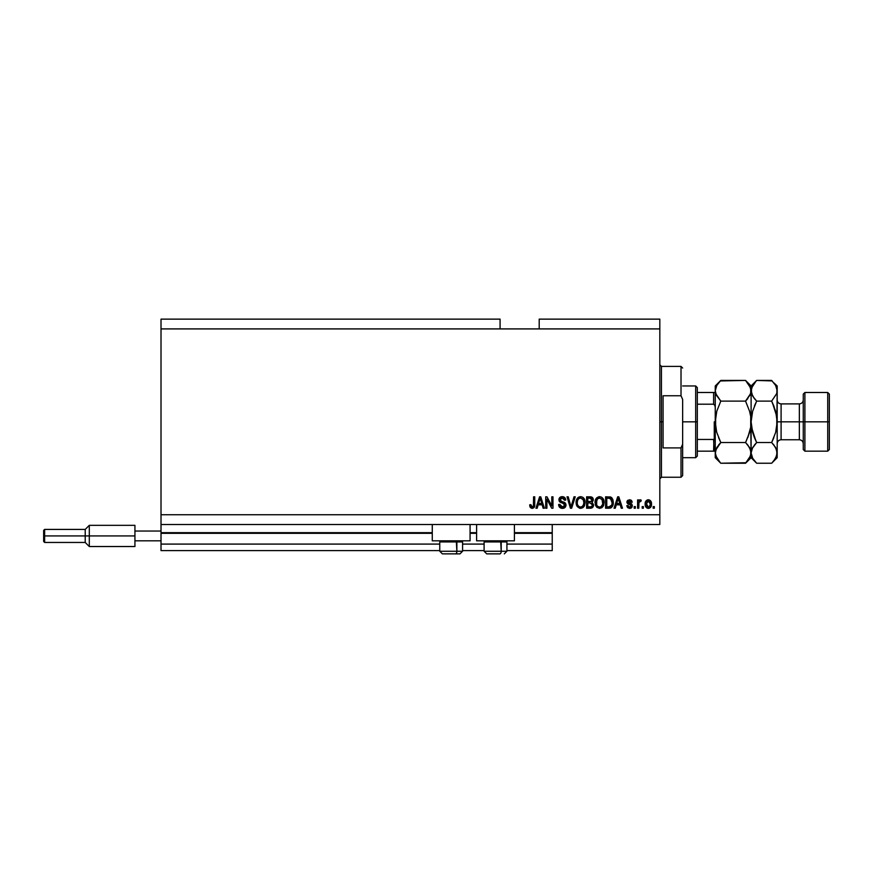 <?xml version="1.0" encoding="UTF-8"?>
<svg xmlns="http://www.w3.org/2000/svg" width="873" height="873" viewBox="0 0 873 873"><rect width="100%" height="100%" fill="white"/><g stroke="black" fill="none" stroke-linecap="round" stroke-linejoin="round"><path stroke-width="1.31" d="M552.238 550.601L506.918 550.601L552.238 550.601L552.238 544.086L506.918 544.086L552.238 544.086L552.238 533.327L514.415 533.327L552.238 533.327L552.238 550.601M484.1 550.601L462.581 550.601L484.1 550.601M439.763 550.601L161.014 550.601L439.763 550.601M484.1 544.086L462.581 544.086L484.1 544.086M439.763 544.086L161.014 544.086L161.014 550.601L161.014 544.086L439.763 544.086M476.603 533.327L470.078 533.327L476.603 533.327M432.266 533.327L161.014 533.327L161.014 544.086L161.014 532.672L432.266 532.672L161.014 532.672L161.014 533.327L432.266 533.327M552.238 532.672L552.238 533.327L552.238 532.672L514.415 532.672L552.238 532.672L552.238 524.52L552.238 532.672M476.603 532.672L470.078 532.672L476.603 532.672M161.014 524.52L161.014 532.672L161.014 524.52L659.824 524.52L161.014 524.52L161.014 514.743L659.824 514.743L659.824 328.914L500.076 328.914L500.076 319.136L161.014 319.136L500.076 319.136L500.076 328.914L161.014 328.914L659.824 328.914L659.824 319.136L539.198 319.136L659.824 319.136L659.824 514.743L161.014 514.743L161.014 524.52M432.266 540.824L432.266 524.52L432.266 540.824L470.078 540.824L470.078 524.52L470.078 540.824L432.266 540.824M514.415 540.824L514.415 524.52L514.415 540.824L476.603 540.824L514.415 540.824M476.603 524.52L476.603 540.824L476.603 524.52M161.014 319.136L161.014 514.743L161.014 319.136M546.902 508.228L546.902 499.138L546.902 508.228L545.712 508.228L545.712 496.813L546.978 496.813L551.791 505.904L551.791 496.813L552.98 496.813L552.98 508.228L551.703 508.228L546.902 499.138L551.703 508.228L552.98 508.228L552.98 496.813L551.791 496.813L551.791 505.904L546.978 496.813L545.712 496.813L545.712 508.228L546.902 508.228L545.712 508.228L545.712 496.813L546.978 496.813M562.43 508.37L562.419 508.37C564.613 508.304 565.802 507.202 566.02 505.052L564.973 507.508L562.419 508.37L559.648 507.311L558.633 504.9L559.789 504.376L560.39 506.111L562.256 507.027L563.893 506.733L564.798 505.511L564.253 503.786L560.291 502.291L559.124 500.971L559.026 498.843L560.368 497.108L562.899 496.715L565.093 497.992L565.726 500.076L564.536 500.218L563.903 498.581L562.059 498.003L560.455 498.701L560.106 500.131L560.87 501.266L564.995 502.772L566.02 505.052L564.253 502.324L560.466 500.971L560.095 499.814L562.256 498.003L564.536 500.218L565.726 500.076C565.551 497.905 564.384 496.77 562.212 496.661C560.182 496.737 559.08 497.785 558.906 499.793L564.831 505.085L562.528 507.038L559.789 504.376L558.611 504.518C558.753 506.94 560.019 508.217 562.419 508.37L562.037 508.359M575.252 496.813L571.662 508.228L570.429 508.228L567.024 496.813L568.236 496.813L570.986 506.886L574.019 496.813L575.252 496.813L574.019 496.813L570.986 506.886L568.236 496.813L567.024 496.813L570.429 508.228L571.662 508.228L570.429 508.228L567.024 496.813L568.236 496.813L570.986 506.886L574.019 496.813L575.252 496.813L571.662 508.228L575.252 496.813M582.913 507.682L579.628 508.261L577.249 506.58L576.158 503.699L576.606 499.563L578.024 497.588L580.359 496.672L582.607 497.174L584.397 499.094L585.139 502.532L584.517 505.696L582.935 507.671L580.61 508.37L583.972 506.624L585.139 502.532C585.216 499.214 583.71 497.261 580.621 496.661C577.468 497.272 575.962 499.28 576.093 502.673L577.249 506.58L580.61 508.37L577.249 506.58M602.937 506.624L599.587 508.37L596.87 507.333L595.331 504.714L595.266 500.578L596.728 497.817L599.064 496.693L601.573 497.174L603.363 499.094L604.105 502.532L603.483 505.696L601.901 507.671L599.587 508.37L602.937 506.624L604.105 502.532C604.181 499.214 602.686 497.261 599.587 496.661C596.434 497.272 594.928 499.28 595.059 502.673L596.215 506.58L599.587 508.37L596.215 506.58M643.368 506.591L643.368 508.228L642.19 508.228L642.19 506.591L643.368 506.591L642.19 506.591L642.19 508.228L643.368 508.228L642.19 508.228L642.19 506.591L643.368 506.591L643.368 508.228L643.368 506.591M648.53 508.37L648.333 508.37C650.614 507.922 651.673 506.46 651.52 503.994L650.876 506.94L649.097 508.282L646.893 507.999L645.496 506.296L645.409 502.095L647.591 499.869L650.352 500.578L651.52 503.994C651.618 501.604 650.56 500.196 648.333 499.782C646.085 500.207 645.016 501.637 645.147 504.07C645.027 506.504 646.085 507.933 648.333 508.37L648.148 508.37M530.391 507.562L532.17 508.37L530.293 507.42L529.715 504.812L530.893 504.67L531.853 506.984L533.414 506.176L533.567 496.813L534.745 496.813L534.571 506.384L533.949 507.66L532.17 508.37C534.123 507.988 534.974 506.711 534.745 504.561L534.745 496.813L533.567 496.813L533.414 506.176L532.224 507.038L530.893 504.67L529.715 504.812L530.391 507.562L531.919 508.359M615.269 508.228L616.262 504.812L615.269 508.228L614.035 508.228L617.68 496.813L618.826 496.813L622.482 508.228L621.249 508.228L620.245 504.812L616.262 504.812L620.245 504.812L621.249 508.228L622.482 508.228L618.826 496.813L617.68 496.813L614.035 508.228L615.269 508.228L614.035 508.228L617.68 496.813L618.826 496.813L622.482 508.228L621.249 508.228M629.608 508.37L632.401 505.696L631.615 507.671L629.608 508.37L627.622 507.649L626.77 505.707L627.96 505.554L629.357 507.158L631.103 506.449L630.895 505.096L627.873 503.928L626.978 502.662L627.687 500.371L629.804 499.782L631.43 500.371L632.259 502.15L631.07 502.291L629.346 500.971L628.211 502.368L631.681 503.885L632.401 505.696L628.113 501.975L629.597 500.96L631.07 502.291L632.259 502.15L629.553 499.782L626.923 502.139L631.223 505.904L629.684 507.191L627.96 505.554L626.77 505.707L629.324 508.359M635.369 506.591L635.369 508.228L634.18 508.228L634.18 506.591L635.369 506.591L634.18 506.591L634.18 508.228L635.369 508.228L634.18 508.228L634.18 506.591L635.369 506.591L635.369 508.228L635.369 506.591M640.04 499.793L641.295 500.218L640.182 499.782L641.295 500.218L640.858 501.408L638.992 502.226L638.774 508.228L637.596 508.228L637.596 499.923L638.774 499.923L638.774 501.255L639.909 499.814L641.295 500.218L640.858 501.408L639.167 501.8L638.774 503.917L638.992 502.226L640.858 501.408L641.295 500.218L640.182 499.782L638.774 501.255L638.774 499.923L637.596 499.923L637.596 508.228L638.774 508.228L637.596 508.228L637.596 499.923L638.774 499.923M654.335 506.591L654.335 508.228L653.157 508.228L653.157 506.591L654.335 506.591L653.157 506.591L653.157 508.228L654.335 508.228L653.157 508.228L653.157 506.591L654.335 506.591L654.335 508.228L654.335 506.591M609.201 508.217L608.95 508.228C612.049 507.759 613.49 505.838 613.293 502.455L612.824 505.489L611.329 507.617L605.589 508.228L605.589 496.813L611.34 497.381L612.759 499.291L613.293 502.455L610.62 497.021L605.589 496.813L605.589 508.228L608.95 508.228L605.589 508.228L605.589 496.813M590.126 508.228L590.126 508.228C592.331 508.206 593.487 507.093 593.585 504.878L592.134 507.824L586.612 508.228L586.612 496.813L592.385 497.523L593.269 500.033L592.014 502.073L593.585 504.878L592.014 502.073L593.28 499.683C593.116 497.785 592.069 496.824 590.159 496.813L586.612 496.813L586.612 508.228L590.126 508.228L586.612 508.228L586.612 496.813L590.159 496.813M537.168 508.228L538.161 504.812L537.168 508.228L535.935 508.228L539.579 496.813L540.736 496.813L544.381 508.228L543.148 508.228L542.155 504.812L538.161 504.812L542.155 504.812L543.148 508.228L544.381 508.228L540.736 496.813L539.579 496.813L535.935 508.228L537.168 508.228L535.935 508.228L539.579 496.813L540.736 496.813L544.381 508.228L543.148 508.228M659.824 524.52L659.824 514.743L659.824 524.52M539.198 319.136L539.198 328.914L539.198 319.136M529.922 506.58L529.736 505.532M529.715 504.812L530.915 505.052M531.013 505.805L531.308 506.569M532.224 507.038L533.414 506.176L533.567 504.649L533.414 506.176L532.224 507.038L533.338 506.362M533.567 496.813L534.745 496.813L534.734 505.216M534.56 506.416L534.669 505.871M618.149 498.548L617.724 500.164L618.259 498.003L619.852 503.481L616.654 503.481L617.724 500.164L616.654 503.481L619.852 503.481L618.149 498.57M626.77 505.707L627.96 505.554L628.113 506.198M629.291 507.158L630.241 507.126M629.684 507.191L631.223 505.904L629.826 504.692L631.212 505.696M628.833 504.365L627.698 503.808M626.967 501.648L627.218 500.949M632.259 502.15L631.07 502.291L630.808 501.506M629.87 500.982L629.095 501.004M629.597 500.96L628.113 501.975L629.815 503.143L628.615 502.739M628.145 501.724L629.815 503.143L628.484 502.662M631.976 507.246L631.266 507.944M631.179 507.999L630.153 508.337M640.858 501.408L639.745 501.309L638.894 502.641M639.887 501.277L638.992 502.226L638.774 508.228M639.058 502.008L639.723 501.32M647.952 508.348L646.893 507.999M645.289 505.554L645.158 504.452M647.373 499.923L647.952 499.793M648.726 499.803L649.316 499.934M651.171 501.811L651.487 503.252M650.865 506.951L650.418 507.519M649.37 508.195L648.737 508.348M647.406 501.244L646.336 504.07L648.312 500.96L650.341 504.07L650.09 502.379M650.254 505.118L649.097 507.006M646.467 505.402L646.358 504.594M649.588 501.539L647.722 501.069M650.145 502.532L649.708 501.68M649.665 501.626L649.065 501.135M649.108 506.995L650.33 504.321M646.958 506.471L648.366 507.191L646.358 503.557M609.714 496.857L610.805 497.097M611.351 497.392L611.94 497.926M612.759 499.291L613.261 501.626M613.283 502.051L613.283 502.968M612.988 504.976L613.217 503.754M610.489 508.021L611.209 507.693M610.467 508.021L609.9 508.151M611.798 500.142L611.962 500.786M612.104 502.15L612.017 503.765M609.911 506.787L611.646 505.227L608.808 506.886L610.303 506.667M606.768 506.886L606.768 498.145L610.391 498.374L606.768 498.145L606.768 506.886L608.808 506.886L606.768 506.886M611.471 499.421L608.776 498.145L610.391 498.374L612.104 502.793M595.757 505.805L595.331 504.725M595.113 501.582L595.266 500.589M603.756 500.054L603.494 499.356M603.778 504.943L603.494 505.685M599.827 498.014L597.405 498.909L598.791 498.09M602.217 499.509L601.65 498.821M597.448 498.854L596.248 502.684C596.063 500.054 597.187 498.494 599.598 498.003L602.425 499.913L602.916 502.499C603.047 505.041 601.934 506.558 599.576 507.038L601.082 506.635L602.785 504.027M602.512 504.932L601.082 506.635M598.813 506.94L599.576 507.038C597.285 506.591 596.172 505.14 596.248 502.684L596.641 504.943L596.75 499.858M602.774 504.07L601.955 499.138M602.883 503.285L602.326 499.716M602.719 500.786L602.425 499.913M596.63 504.921L597.448 506.144M597.481 506.187L597.001 505.609M590.759 496.846L592.396 497.523M592.461 497.588L593.051 498.483M593.062 498.516L593.236 499.083M593.28 499.683L592.298 501.866M593.531 505.565L593.378 506.22M593.083 506.842L592.145 507.813M592.963 501.047L593.204 500.382M592.341 505.456L591.305 506.744L592.341 505.456L592.025 503.612L589.984 502.892L592.396 504.878L589.984 502.892L587.802 502.892L589.984 502.892M590.803 498.21L587.802 498.145L587.802 501.56L591.065 501.451L592.101 499.869L591.065 501.451L587.802 501.56L587.802 498.145L589.744 498.145L592.101 499.869L591.73 498.679L590.257 498.156M589.897 501.56L591.348 501.331M591.065 501.451L592.047 500.382L591.949 499.04M587.802 506.886L587.802 502.892L587.802 506.886L591.305 506.744L587.802 506.886M576.78 505.805L576.366 504.736M577.108 498.592L577.762 497.817M577.806 497.774L579.072 496.955M582.607 497.174L583.535 497.883M584.092 498.581L584.779 500.011M584.79 500.054L584.528 499.356M585.139 502.532L583.972 506.635M580.851 498.014L579.083 498.396M583.251 499.509L582.684 498.821M577.49 500.72L577.282 502.684C577.097 500.054 578.21 498.494 580.632 498.003L583.448 499.913L583.95 502.499C584.081 505.041 582.968 506.558 580.6 507.038L582.116 506.635L583.699 504.507L583.24 505.543L583.95 502.499L582.989 499.138M583.546 504.932L582.116 506.635M579.847 506.94L580.6 507.038C578.308 506.591 577.206 505.14 577.282 502.684L577.304 501.877M577.784 499.858L577.348 501.473M578.483 498.854L577.522 500.6M583.917 503.285L583.35 499.716M583.742 500.786L583.448 499.913M577.664 504.921L578.483 506.144M578.515 506.187L578.035 505.609M560.903 508.119L559.2 506.744M558.916 506.165L558.676 505.271M558.611 504.518L559.866 504.9M563.609 506.864L564.209 506.515M559.789 501.931L559.124 500.971L559.811 501.942M560.946 496.846L561.568 496.704M562.561 496.682L564.264 497.206M565.475 498.723L564.744 497.588M565.093 497.992L565.649 499.389M565.704 499.727L564.482 499.771M561.863 498.014L563.86 498.548M560.095 499.618L560.466 500.971L564.645 502.521M560.106 500.131L562.277 501.735M560.095 499.814L560.466 500.971L560.095 499.814M565.006 502.772L565.911 504.19M565.955 505.74L565.06 507.42M563.783 508.184L563.107 508.326M562.005 501.669L561.317 501.462M561.688 502.848L562.921 503.197M551.791 496.813L552.98 496.813L552.98 508.228L551.703 508.228M539.787 499.629L540.158 498.003L541.762 503.481L538.554 503.481L539.623 500.164L538.554 503.481L541.762 503.481L540.463 499.181M540.158 498.003L539.929 499.094M618.4 498.592L618.259 498.003M611.22 506.002L611.864 504.55M611.94 504.201L612.049 503.503M612.038 501.277L611.897 500.48M611.7 499.869L611.275 499.116M610.871 498.679L610.194 498.297M597.405 498.909L596.914 499.542M599.194 507.017L599.969 507.017M602.916 502.499L602.85 501.506M578.439 498.909L577.948 499.542M580.218 507.017L581.003 507.017M583.95 502.499L583.884 501.506M462.526 551.256L439.763 551.256L442.371 553.864L455.575 553.864A2.608 1.31 -90 0 0 456.874 551.256L456.317 540.824L456.874 541.937L439.763 541.937L456.874 541.937L456.874 551.256L439.817 551.256M442.84 553.864L455.575 553.864A2.608 1.31 90 0 0 456.874 551.256L462.581 551.256L459.973 553.864L455.575 553.864L459.929 553.864M459.973 553.864L462.581 551.256L462.581 541.937L456.874 541.937L462.581 541.937L461.468 540.824M486.752 553.864L499.913 553.864A2.608 1.31 -90 0 0 501.211 551.256L500.666 540.824L501.211 541.937L484.1 541.937L501.211 541.937L501.211 551.256L484.155 551.256M485.202 540.824L484.1 541.937L484.1 551.256L486.708 553.864L484.1 551.256L506.918 551.256L506.918 541.937L501.211 541.937L506.918 541.937L505.816 540.824M487.178 553.864L499.913 553.864A2.608 1.31 90 0 0 501.211 551.256L506.864 551.256M659.824 364.772L661.45 366.409L661.45 421.834L663.076 421.834L663.076 395.753L681.016 395.753L682.642 399.419L682.642 444.237L681.016 447.914L681.016 477.247L681.016 447.914L663.076 447.914L663.076 421.834L661.45 421.834L661.45 366.409L661.45 421.834L659.824 421.834L661.45 421.834L661.45 477.247L659.824 478.884M681.016 395.753L681.016 366.409L681.016 395.753L682.642 399.419L682.642 475.621L682.642 444.237L681.016 447.914L663.076 447.914L663.076 395.753L681.016 395.753M661.45 421.834L661.45 477.247L661.45 421.834M713.907 439.414L713.612 451.166L697.309 451.166L697.309 421.834L695.683 421.834L695.683 457.692L695.683 421.834L682.642 421.834L695.683 421.834L695.683 385.964L695.683 421.834L697.309 421.834L697.309 456.066L697.309 451.166L715.249 451.166M697.309 404.199L697.309 421.834L697.309 387.601L697.309 404.199L713.612 404.199L714.954 405.607L715.249 407.615L714.954 405.607L713.612 404.199L713.612 392.49L697.309 392.49L715.227 392.49L713.612 392.49L713.612 404.199L697.309 404.199M714.103 451.166L713.612 439.457L714.954 438.06L715.249 436.042L714.594 438.824M713.612 439.457L697.309 439.457L713.612 439.457M714.485 451.166L715.183 451.166L714.485 451.166M714.267 439.195L714.267 421.834L714.267 439.195M829.35 394.116L827.724 392.49L827.724 421.834L827.724 392.49L804.895 392.49L803.269 394.116L803.269 421.834L804.895 421.834L804.895 392.49L804.895 421.834L827.724 421.834L827.724 451.166L827.724 421.834L829.35 421.834L829.35 394.116L829.35 449.54L829.35 421.834L804.895 421.834L804.895 451.166L804.895 421.834L803.269 421.834L803.269 449.54L803.269 421.834L799.352 421.834L799.352 403.893C801.73 403.664 803.029 402.355 803.269 399.987M777.188 390.918L777.188 385.964L776.784 393.45L771.645 401.122L775.639 411.183L777.188 421.834L781.095 421.834L781.095 439.763L799.352 439.763L799.352 421.834L781.095 421.834L781.095 403.893L781.095 421.834L777.188 421.834L777.188 457.692L777.188 390.777L776.784 427.235L775.639 432.484L771.645 442.535L775.628 447.533L777.188 452.891L775.65 458.205L772.136 462.734M716.493 395.545L715.249 390.777L715.249 452.891L716.788 447.565L720.792 442.535L745.553 442.535L749.547 447.533L751.107 452.891L749.558 458.205L745.553 463.236L720.792 463.236L716.809 458.238L715.249 452.891L715.249 457.692L720.792 463.236L746.055 462.734M747.932 445.175L750.693 450.162L751.107 452.891L750.704 450.184L750.704 455.564L745.553 463.236L751.107 457.692L750.704 416.443L750.704 427.192L747.779 437.613L750.049 430.618M750.202 448.842L749.547 447.554M750.191 394.847L745.553 401.122L720.792 401.122L745.553 401.122L747.79 398.655L745.553 401.122L749.547 411.161L750.704 416.432L750.704 427.192L749.558 432.484L745.553 442.535L720.792 442.535L718.566 437.613L720.792 442.535L715.653 450.162L715.249 457.692M716.624 431.884L715.249 421.834L716.798 411.172L715.642 416.443L716.798 411.172L720.792 401.122L715.653 393.494L715.249 390.777L715.653 393.472L715.249 390.777L716.788 385.451L720.792 380.421L745.553 380.421L720.269 380.955M749.558 411.172L749.721 411.772M716.798 411.161L720.792 401.122L716.231 395.011M750.704 416.432L749.547 411.161L745.553 401.122L750.704 393.45L750.693 388.049L751.107 390.777L750.136 394.967M746.055 380.923L749.547 385.419L751.107 390.777L751.107 385.964L751.107 390.777L750.704 388.092M716.798 432.484L720.792 442.535L718.555 445.001L720.792 442.535L716.798 432.506L715.642 427.192L715.642 416.465M751.107 390.918L751.107 452.891L752.646 447.565L756.651 442.535L752.657 432.473L751.107 421.834L751.107 390.777L751.511 393.472L751.5 388.092L756.127 380.955M772.136 380.923L756.651 380.421L751.107 385.964L745.553 380.421L750.693 388.049M750.103 386.499L749.514 385.375M750.704 416.465L751.107 421.834L752.657 411.172L756.651 401.122L754.839 405.028M745.913 441.814L749.547 432.506M750.114 448.646L749.558 447.565M745.553 442.535L747.79 445.001M716.788 385.451L720.792 380.421L715.249 385.964L715.249 390.777L716.788 385.451M715.249 390.624L715.249 452.891M716.307 413.038L715.653 416.432M720.792 401.122L720.443 401.842M720.258 462.69L715.653 455.608M716.253 457.157L716.875 458.347M715.249 385.964L715.249 390.777M756.16 462.734L752.668 458.238L751.107 452.891L751.107 457.692L756.651 463.236L771.645 463.236L773.871 460.769L771.645 463.236L756.651 463.236L752.668 458.238L751.107 452.891L751.511 455.608M752.111 457.157L752.701 458.281M754.425 406.065L756.651 401.122L752.657 411.172L751.107 421.834L752.657 432.484L751.511 427.224L755.887 440.963M752.079 448.689L756.651 442.535L754.425 445.001L756.651 442.535L771.645 442.535L773.871 437.602L771.645 442.535L775.639 432.484L777.188 421.834L776.784 427.235L776.784 416.432L772.409 402.704M754.283 398.481L751.511 393.494L751.107 390.777L752.646 385.451L756.651 380.421L754.425 382.887M751.107 390.624L752.668 396.124L756.651 401.122L771.645 401.122L776.784 393.472L777.188 390.777L775.628 385.419L776.774 388.049M774.013 445.175L776.774 450.162L777.188 452.891L776.784 450.184L776.784 455.564L773.871 460.769M776.784 416.421L773.871 406.065L776.784 416.432M756.651 380.421L771.645 380.421L775.628 385.419L773.936 382.963M776.184 386.499L775.595 385.375M752.657 432.484L754.425 437.602L752.657 432.473M752.024 448.809L751.107 452.891M754.425 437.602L756.651 442.535L771.645 442.535L773.871 445.001M754.425 398.655L756.651 401.122L771.645 401.122L773.871 406.054M777.188 385.964L773.871 382.887M777.188 443.67C777.417 441.301 778.727 439.992 781.095 439.763L781.095 421.834L799.352 421.834L799.352 403.893L781.095 403.893C778.727 403.664 777.417 402.355 777.188 399.987M803.269 443.67C803.029 441.301 801.73 439.992 799.352 439.763L799.352 421.834L803.269 421.834L803.269 394.116M134.933 525.339L134.933 531.046L161.014 531.046L134.933 531.046L134.933 540.824L161.014 540.824L134.933 540.824L134.933 546.531L134.933 525.339L89.297 525.339L85.216 529.42L85.216 535.935L85.216 529.42L44.632 529.42L43.65 530.391L43.65 535.935L44.632 535.935L44.632 529.42L44.632 535.935L85.216 535.935L85.216 542.46L85.216 535.935L89.297 535.935L89.297 525.339L89.297 535.935L134.933 535.935L89.297 535.935L89.297 546.531L89.297 535.935L44.632 535.935L44.632 542.46L44.632 535.935L43.65 535.935L43.65 541.478L43.65 530.5M442.371 553.864L439.763 551.256L439.763 541.937L440.865 540.824M506.918 551.256L504.31 553.864L506.918 551.256M682.642 475.621L681.016 477.247L661.45 477.247M661.45 366.409L681.016 366.409L682.642 368.035M697.309 456.066L695.683 457.692L682.642 457.692M682.642 385.964L695.683 385.964L697.309 387.601M829.35 449.54L827.724 451.166L804.895 451.166L803.269 449.54M777.188 457.692L771.645 463.236M134.933 546.531L89.297 546.531L85.216 542.46L44.632 542.46L43.65 541.478"/></g></svg>
